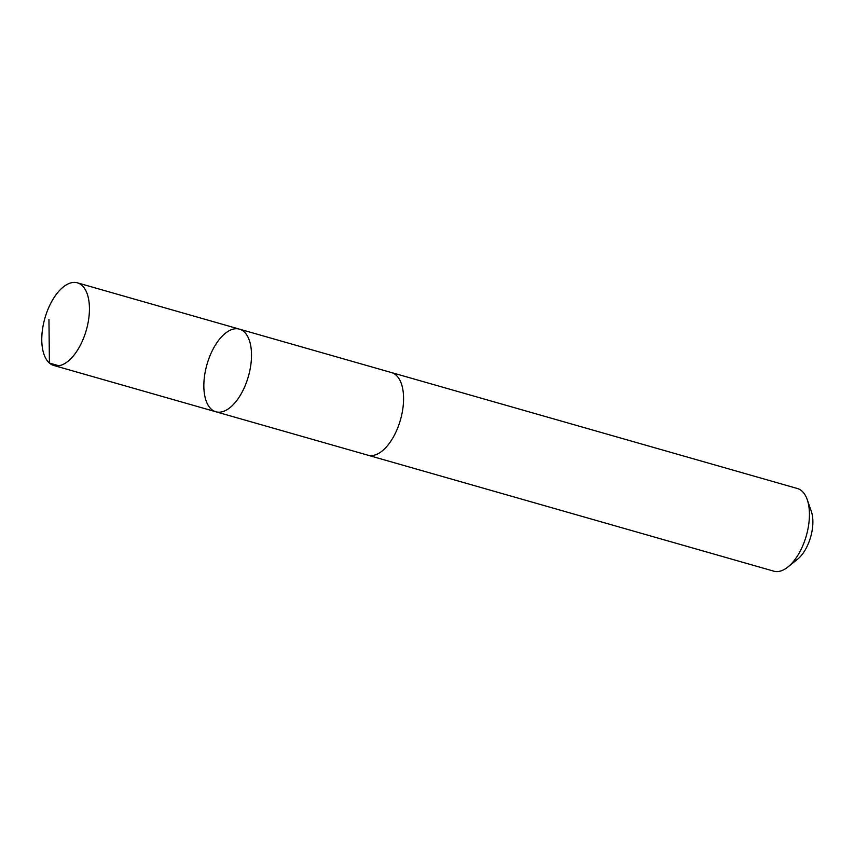 <?xml version="1.0" encoding="UTF-8"?>
<svg xmlns="http://www.w3.org/2000/svg" width="854" height="854" viewBox="0 0 854 854"><rect width="100%" height="100%" fill="white"/><g stroke="black" fill="none" stroke-linecap="round" stroke-linejoin="round"><path stroke-width="1.28" d="M239.483 329.142L391.548 372.59A42.956 21.542 105.9 0 1 400.782 418.663A42.956 21.542 105.9 0 1 369.12 455.47A42.956 21.542 105.9 0 1 367.946 455.203L215.881 411.777A42.967 21.553 -74.1 0 0 248.397 376.379A42.967 21.553 -74.1 0 0 239.483 329.142A42.967 21.553 -74.1 0 0 238.309 328.875A42.967 21.553 -74.1 0 0 206.636 365.693A42.967 21.553 -74.1 0 0 215.881 411.777A42.967 21.553 -74.1 0 0 248.397 376.379A42.967 21.553 -74.1 0 0 239.483 329.142L77.415 282.834A42.978 21.553 105.9 0 1 86.649 328.918A42.978 21.553 105.9 0 1 54.976 365.747A42.978 21.553 105.9 0 1 53.802 365.48A42.978 21.553 105.9 0 1 44.568 319.396A42.978 21.553 105.9 0 1 76.241 282.567A42.978 21.553 105.9 0 1 77.415 282.834M391.036 372.451A42.978 21.553 105.9 0 1 391.548 372.579A42.978 21.553 105.9 0 1 400.782 418.663A42.978 21.553 105.9 0 1 369.109 455.481A42.978 21.553 105.9 0 1 367.935 455.214A42.978 21.553 105.9 0 1 367.433 455.065M391.548 372.579L797.401 488.52A42.978 21.553 105.9 0 1 807.222 499.601A42.978 21.553 105.9 0 1 787.986 566.939A42.978 21.553 105.9 0 1 774.962 571.433A42.978 21.553 105.9 0 1 773.788 571.166L367.935 455.214M807.222 499.601L811.3 511.279A30.563 15.329 105.9 0 1 797.615 559.178L787.986 566.939M58.809 365.747L49.415 363.057L48.945 319.396M215.881 411.777L53.802 365.48"/></g></svg>

